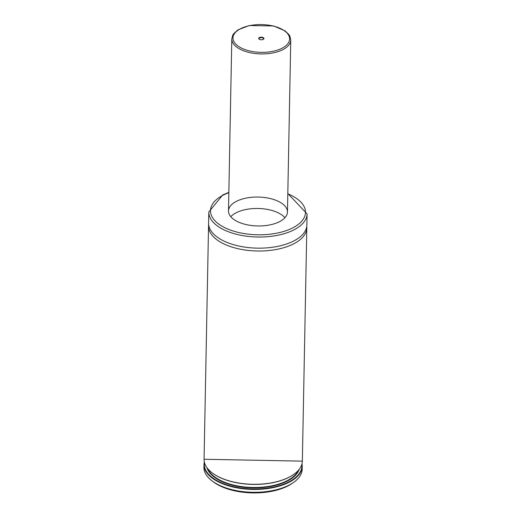 <?xml version="1.0" encoding="UTF-8"?>
<svg xmlns="http://www.w3.org/2000/svg" width="511" height="511" viewBox="0 0 511 511"><rect width="100%" height="100%" fill="white"/><g stroke="black" fill="none" stroke-linecap="round" stroke-linejoin="round"><path stroke-width="0.77" d="M293.423 482.518L292.049 483.47A47.504 23.282 -178.9 0 1 213.489 481.962L212.154 480.96A49.145 24.087 -178.9 0 1 203.915 467.258L203.966 464.397A49.145 24.087 -178.9 0 0 252.645 489.423A49.145 24.087 -178.9 0 0 302.237 466.288L302.186 469.143A49.145 24.087 -178.9 0 1 293.423 482.518A49.145 24.087 -178.9 0 1 212.154 480.96M306.76 226.437A49.145 24.087 -178.9 0 1 306.817 227.868A49.145 24.087 -178.9 0 1 257.218 251.003A49.145 24.087 -178.9 0 1 208.545 225.977A49.145 24.087 -178.9 0 1 208.66 224.553M208.814 211.988A49.145 24.087 -178.9 0 0 257.487 237.015A49.145 24.087 -178.9 0 0 307.085 213.873L306.875 225.012A49.145 24.087 -178.9 0 1 257.276 248.148A49.145 24.087 -178.9 0 1 208.603 223.122L208.814 211.988L222.79 194.921L228.851 192.36M236.606 201.232A29.485 14.455 -178.9 0 1 269.041 198.268A29.485 14.455 -178.9 0 1 287.457 212.071A29.485 14.455 -178.9 0 1 257.704 225.951A29.485 14.455 -178.9 0 1 228.494 210.941A29.485 14.455 -178.9 0 1 236.606 201.232M230.787 216.696A29.485 14.455 -178.9 0 1 236.389 212.659A29.485 14.455 -178.9 0 1 284.953 217.737M259.658 37.437A2.638 1.29 1.1 0 0 259.109 39.155A2.638 1.29 1.1 0 0 263.465 39.238A2.638 1.29 1.1 0 0 263.101 37.552A2.638 1.29 1.1 0 0 259.658 37.437M263.306 39.341A2.293 1.124 1.1 0 0 263.587 38.817A2.293 1.124 1.1 0 0 262.296 37.776A2.293 1.124 1.1 0 0 259.863 37.871A2.293 1.124 1.1 0 0 259 38.727A2.293 1.124 1.1 0 0 259.262 39.264M301.841 464.384A48.82 23.928 -178.9 0 1 252.651 488.982A48.82 23.928 -178.9 0 1 204.445 462.512M299.101 469.558A46.654 22.867 -178.9 0 1 252.67 487.922A46.654 22.867 -178.9 0 1 206.981 467.789M298.213 470.612A46.329 22.708 -178.9 0 1 252.677 487.475A46.329 22.708 -178.9 0 1 207.824 468.874M293.435 474.617A48.82 23.928 -178.9 0 1 212.442 473.065M302.34 461.146A49.145 24.087 -178.9 0 1 252.741 484.287A49.145 24.087 -178.9 0 1 204.068 459.261L302.34 461.146L306.817 227.868M287.808 193.816A47.504 23.282 -178.9 0 1 294.125 227.14A47.504 23.282 -178.9 0 1 226.194 228.347A47.504 23.282 -178.9 0 1 223.55 194.959A47.504 23.282 -178.9 0 1 228.845 192.685M231.802 38.906L232.805 35.106L233.725 33.656L237.883 29.913L249.227 25.55L273.589 25.952L285.125 30.884L289.028 34.703L289.897 36.192L290.765 40.037A29.485 14.455 -178.9 0 1 279.67 51.036A29.485 14.455 -178.9 0 1 248.372 52.275A29.485 14.455 -178.9 0 1 231.802 38.906L228.494 210.941M278.974 49.586A28.341 13.893 -178.9 0 1 233.284 40.139A28.341 13.893 -178.9 0 1 271.641 25.691A28.341 13.893 -178.9 0 1 278.974 49.586M204.291 461.835L203.966 464.397M302.237 466.288L302.014 463.713M208.545 225.977L204.068 459.261M307.085 213.873L287.814 193.49M290.765 40.037L287.457 212.071"/></g></svg>
